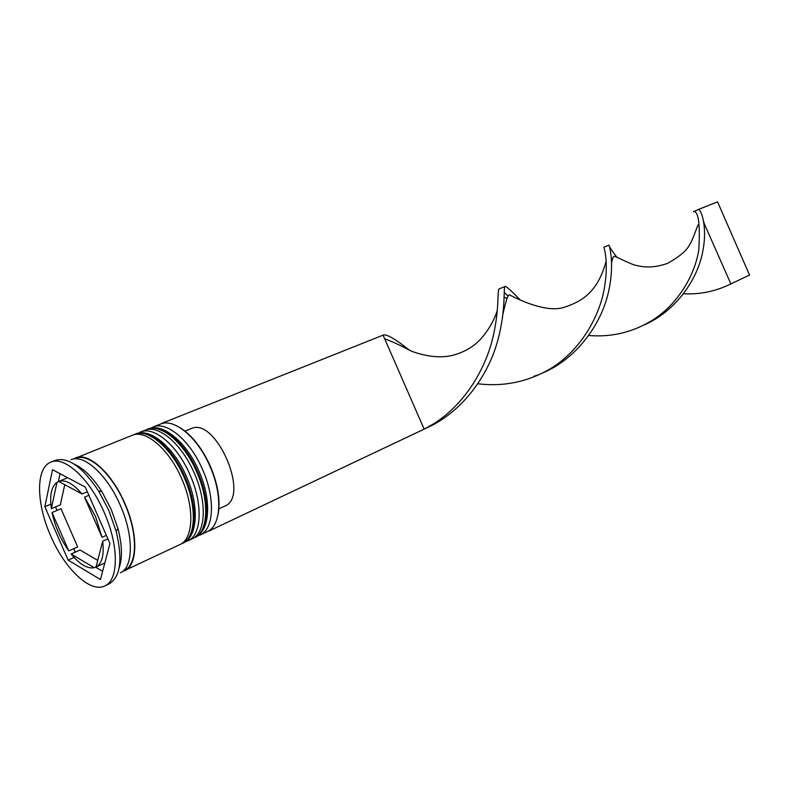 <?xml version="1.0" encoding="UTF-8"?>
<svg xmlns="http://www.w3.org/2000/svg" width="789" height="789" viewBox="0 0 789 789"><rect width="100%" height="100%" fill="white"/><g stroke="black" fill="none" stroke-linecap="round" stroke-linejoin="round"><path stroke-width="1.18" d="M180.06 427.687C191.964 435.183 202.053 448.024 210.338 466.21C218.08 484.732 220.634 500.926 218.001 514.813M200.051 535.06L207.241 531.658C221.157 525.928 222.902 495.157 209.982 466.358C197.674 437.382 174.034 417.815 160.394 424.087L153.007 427.036C166.587 420.784 190.218 440.479 202.586 469.583C215.555 498.51 213.918 529.37 200.051 535.06L197.615 535.958M138.213 433.2L140.55 431.997C154.023 425.784 177.643 445.696 190.11 475.017C203.167 504.161 201.698 535.159 187.94 540.8L185.464 541.698M119.178 567.607C122.561 557.981 122.157 544.962 117.946 528.561L111.2 509.378L101.84 491.567C92.698 477.325 83.447 468.153 74.087 464.08M104.799 585.911L109.267 583.781C120.52 576.927 122.818 559.44 116.17 531.303L108.823 510.404L98.625 491.014C82.559 466.97 68.179 456.742 55.496 460.322L50.89 462.137C35.584 467.591 36.087 503.313 50.713 535.968C64.678 568.82 90.41 593.387 104.799 585.911C118.804 580.25 119.04 545.663 104.187 512.416C89.946 479.002 64.54 455.756 50.89 462.137M187.309 540.179L189.893 539.676M187.94 540.8L191.993 538.877C205.791 533.216 207.32 502.268 194.291 473.193C181.855 443.951 158.234 424.107 144.722 430.33L140.55 431.997M122.364 571.571L179.764 544.666C193.453 539.065 194.804 507.968 181.687 478.686C169.162 449.227 145.551 429.157 132.148 435.341L73.357 459.04M124.662 570.753C137.848 565.417 138.391 533.699 124.859 503.431C111.89 472.996 88.378 451.91 75.527 457.916M120.283 572.824C133.42 567.518 133.903 535.751 120.332 505.404C107.334 474.889 83.831 453.724 71.02 459.721M106.347 535.346L102.037 537.279L95.439 516.272L84.531 497.159L88.891 495.324M97.757 560.397L80.024 549.992L71.138 553.996C79.689 564.391 87.382 568.968 94.236 567.715L96.09 566.857M52.035 512.515C55.013 526.45 60.595 539.232 68.771 550.88L77.657 546.905L61 508.727L52.035 512.515L68.771 550.88M58.869 481.527L56.966 482.306C51.403 486.517 49.539 495.305 51.354 508.658L60.329 504.881L64.747 484.683M87.332 491.764L82.046 493.983C73.061 483.519 65.27 479.327 58.682 481.428L67.696 477.749M71.138 553.996L94.236 567.715M56.966 482.306L51.354 508.658M82.046 493.983L58.682 481.428M102.037 537.279L84.531 497.159M68.15 560.131L100.45 579.54L109.937 543.562L85.281 487.069L52.518 469.702L44.835 506.706L68.15 560.131L74.097 557.438M142.701 431.336L140.58 432.875M150.689 428.21L153.007 427.036M95.518 567.123L102.619 571.325M55.506 506.913L57.035 510.404M73.732 548.661L75.251 552.142M50.841 504.191L44.835 506.706M60.033 473.686L58.317 481.754M104.819 562.971L96.041 567.044C102.047 563.593 104.256 555.002 102.688 541.274L107.906 538.917M96.041 567.044L102.688 541.274M218.859 508.866L226.325 505.404C248.673 493.47 216.433 419.62 192.536 428.013L184.991 431.1M162.199 423.506L160.542 424.028M208.986 530.681L207.428 531.569M209.105 530.958L424.147 429.137L433.408 423.93C464.968 404.372 485.176 368.897 492.474 339.181C499.891 309.357 496.912 289.997 499.22 288.843L499.575 288.735M162.08 423.229L383.089 335.147L424.147 429.137M383.089 335.147L383.602 334.911C387.468 334.418 396.206 339.625 409.816 350.523M533.946 376.284L537.457 375.061M543.325 372.694C577.617 357.969 601.159 323.46 608.161 293.37C615.351 263.151 608.891 243.979 608.93 245.132L603.841 247.164C604.157 247.549 609.167 264.443 603.812 291.033C598.575 317.513 580.714 349.616 552.132 367.664C529.172 381.62 504.437 386.985 477.937 383.77M609.078 245.507C609.473 247.056 611.968 250.823 616.564 256.79M611.396 258.457L612.372 259.611M683.55 293.774C699.991 294.622 715.771 291.328 730.88 283.912L703.857 222.774M703.68 221.689L704.113 222.676M424.906 428.752C462.098 412.894 487.987 375.485 497.287 342.13C506.775 308.647 502.701 286.515 505.384 286.387C506.696 286.673 511.558 291.102 519.981 299.672M644.11 324.989C675.088 311.566 696.519 280.835 702.279 253.851C708.236 226.768 700.859 208.996 698.354 209.499L693.423 211.817M504.201 292.236L507.791 295.826M588.801 335.503C611.81 337.416 633.261 332.179 653.154 319.782C679.181 303.025 695.109 273.783 698.798 249.955C700.218 225.023 698.61 212.123 693.975 211.265M698.354 209.499L717.536 201.846L749.55 275.065L730.88 283.912M148.046 429.009C162.761 422.401 186.628 442.156 198.956 471.171C211.886 499.999 210.13 531.066 195.228 537.348C209.046 531.668 210.624 500.759 197.615 471.743C185.208 442.56 161.587 422.776 148.046 429.009L147.218 429.344C160.749 423.111 184.379 442.905 196.786 472.108C209.795 501.133 208.237 532.052 194.419 537.733L193.137 538.266M135.521 433.999C150.166 427.411 174.014 447.393 186.441 476.615C199.459 505.66 197.871 536.865 183.038 543.118C196.757 537.496 198.157 506.439 185.07 477.217C172.564 447.807 148.953 427.806 135.521 433.999L134.682 434.335C148.105 428.141 171.716 448.162 184.222 477.582C197.329 506.824 195.938 537.891 182.22 543.503L180.928 544.045M74.679 458.863C87.204 451.456 111.417 472.443 124.632 503.53C138.47 534.429 137.385 566.591 123.39 570.723M195.228 537.348L194.419 537.733M145.955 429.906L147.218 429.344M183.038 543.118L182.22 543.503M133.4 434.917L134.682 434.335M117.946 528.561L116.17 531.303M101.84 491.567L98.625 491.014M548.888 369.647L552.132 367.664M502.948 314.15C505.167 303.864 507.021 297.561 508.51 295.254L509.378 294.82C523.393 302.098 549.44 313.332 565.812 306.763C584.373 300.372 598.072 290.263 606.159 261.228M612.205 260.291L611.485 259.778M429.946 426.011L433.408 423.93M505.384 286.387L499.22 288.843M650.097 321.685L653.154 319.782M384.973 339.457L385.535 339.102C392.37 341.647 401.088 345.7 411.671 351.283C426.208 356.49 439.138 358.009 450.45 355.829C458.665 354.083 466.348 350.671 473.479 345.592C482.769 339.004 493.342 323.648 497.336 310.245M698.216 224.638C696.786 227.39 692.328 241 689.961 244.008C687.268 250.123 679.793 256.583 667.553 263.378C653.055 268.388 643.725 267.234 636.259 265.42C632.364 265.015 618.251 257.559 614.335 256.218L613.694 256.603C612.895 257.332 612.205 259.433 611.623 262.905M504.082 297.187L506.883 298.36"/></g></svg>
